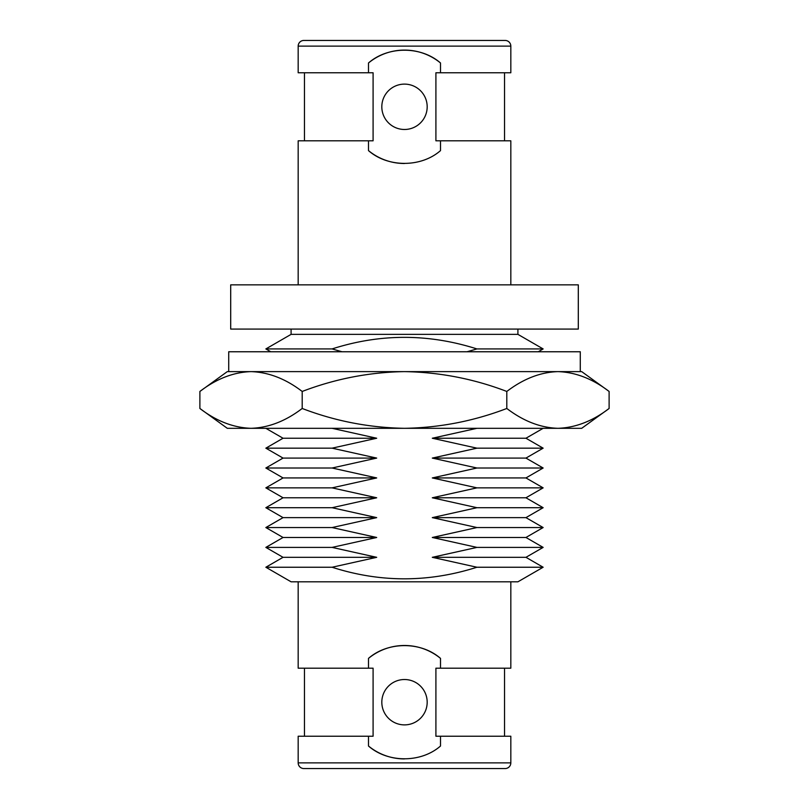 <?xml version="1.0" encoding="UTF-8"?>
<svg xmlns="http://www.w3.org/2000/svg" width="809" height="809" viewBox="0 0 809 809"><rect width="100%" height="100%" fill="white"/><g stroke="black" fill="none" stroke-linecap="round" stroke-linejoin="round"><path stroke-width="1.21" d="M302.192 391.455C335.25 378.814 369.349 372.201 404.5 371.614C439.813 372.231 473.912 378.845 506.808 391.455L506.808 408.474C523.413 421.135 540.463 427.749 557.967 428.315L251.033 428.315C233.376 427.698 216.327 421.084 199.884 408.474L199.884 391.455C216.407 378.814 233.457 372.201 251.033 371.614C268.689 372.231 285.739 378.845 302.192 391.455L302.192 408.474C285.658 421.115 268.608 427.728 251.033 428.315L246.674 428.163M251.033 428.315L227.299 428.315L199.884 408.474M506.808 408.474C473.75 421.115 439.651 427.728 404.5 428.315L476.916 428.315L432.309 438.235L476.916 448.166L432.309 458.086L476.916 468.007L432.309 477.937L476.916 487.857L432.309 497.778L476.916 507.708L432.309 517.629L476.916 527.549L432.309 537.479L476.916 547.4L432.309 557.32L476.916 567.24C428.446 582.672 380.169 582.672 332.084 567.24L265.858 567.24L291.088 581.813L517.912 581.813L543.142 567.24L476.916 567.24M557.967 428.315L581.701 428.315L609.116 408.474C592.673 421.074 575.614 427.688 557.967 428.315M404.5 428.315C369.187 427.698 335.088 421.084 302.192 408.474M506.808 391.455C523.413 378.794 540.463 372.18 557.967 371.614L581.701 371.614L609.116 391.455C592.673 378.855 575.614 372.231 557.967 371.614L227.299 371.614L199.884 391.455M609.116 391.455L609.116 408.474M251.033 371.614L228.714 371.614L228.714 351.763L580.286 351.763L580.286 371.614M557.967 371.614L574.279 371.614M505.15 768.55L303.85 768.55A5.673 5.673 0 0 1 298.177 762.877L510.823 762.877A5.673 5.673 0 0 1 505.15 768.55M510.823 762.877L510.823 736.23L435.909 736.23L435.909 668.183L440.511 668.183L440.511 658.395A56.701 56.701 0 0 0 368.489 658.395L368.489 668.183L373.091 668.183L373.091 736.23L298.177 736.23L298.177 762.877M368.489 736.23L368.489 746.009C387.804 763.008 421.064 763.079 440.511 746.009L440.511 736.23M368.489 746.009A56.701 56.701 0 0 0 404.429 758.913M504.543 668.183L504.543 736.23M381.818 702.202A22.682 22.682 0 0 0 404.5 724.884A22.682 22.682 0 0 0 427.182 702.202A22.682 22.682 0 0 0 404.5 679.52A22.682 22.682 0 0 0 381.818 702.202M440.511 668.183L510.823 668.183L510.823 581.813M440.511 658.395C421.145 641.395 387.986 641.325 368.489 658.395M298.177 581.813L298.177 668.183L368.489 668.183M332.084 567.24L376.691 557.32L283.039 557.32L265.858 567.24M432.309 557.32L525.961 557.32L543.142 567.24M376.691 557.32L332.084 547.4L376.691 537.479L332.084 527.549L376.691 517.629L332.084 507.708L376.691 497.778L332.084 487.857L376.691 477.937L332.084 468.007L376.691 458.086L332.084 448.166L376.691 438.235L332.084 428.315M341.995 351.763L332.084 348.932C380.169 333.5 428.446 333.5 476.916 348.932L467.005 351.763M283.039 557.32L265.858 547.4L332.084 547.4M525.961 557.32L543.142 547.4L476.916 547.4M432.309 477.937L525.961 477.937L543.142 487.857L525.961 497.778L432.309 497.778M543.142 487.857L476.916 487.857M432.309 438.235L525.961 438.235L543.142 448.166L525.961 458.086L432.309 458.086M543.142 448.166L476.916 448.166M376.691 537.479L283.039 537.479L265.858 547.4M283.039 537.479L265.858 527.549L332.084 527.549M376.691 497.778L283.039 497.778L265.858 487.857L332.084 487.857M376.691 458.086L283.039 458.086L265.858 468.007L332.084 468.007M432.309 537.479L525.961 537.479L543.142 547.4M376.691 477.937L283.039 477.937L265.858 487.857M376.691 438.235L283.039 438.235L265.858 448.166L332.084 448.166M525.961 458.086L543.142 468.007L476.916 468.007M525.961 477.937L543.142 468.007M525.961 497.778L543.142 507.708L476.916 507.708M538.238 351.763L543.142 348.932L517.912 334.36L291.088 334.36L265.858 348.932L332.084 348.932M543.142 348.932L476.916 348.932M270.762 351.763L265.858 348.932M283.039 458.086L265.858 448.166M543.142 507.708L525.961 517.629L432.309 517.629M525.961 517.629L543.142 527.549L476.916 527.549M525.961 537.479L543.142 527.549M283.039 438.235L265.858 428.315M376.691 517.629L283.039 517.629L265.858 527.549M283.039 517.629L265.858 507.708L332.084 507.708M525.961 438.235L543.142 428.315M283.039 497.778L265.858 507.708M283.039 477.937L265.858 468.007M517.912 334.36L517.912 329.081M291.088 334.36L291.088 329.081M578.304 329.081L230.696 329.081L230.696 284.849L578.304 284.849L578.304 329.081M510.823 284.849L510.823 140.817L435.909 140.817L435.909 72.77L510.823 72.77L510.823 46.123L298.177 46.123L298.177 72.77L373.091 72.77L373.091 140.817L298.177 140.817L298.177 284.849M368.489 140.817L368.489 150.605C387.804 167.605 421.064 167.665 440.511 150.605L440.511 140.817M368.489 150.605A56.701 56.701 0 0 0 404.429 163.499M504.543 72.77L504.543 140.817M440.511 72.77L440.511 62.991A56.701 56.701 0 0 0 368.489 62.991L368.489 72.77M440.511 62.991C421.145 45.992 387.986 45.911 368.489 62.991M427.182 106.798A22.682 22.682 0 0 0 404.5 84.116A22.682 22.682 0 0 0 381.818 106.798A22.682 22.682 0 0 0 404.5 129.48A22.682 22.682 0 0 0 427.182 106.798M510.823 46.123A5.673 5.673 0 0 0 505.15 40.45L303.85 40.45A5.673 5.673 0 0 0 298.177 46.123M304.457 668.183L304.457 736.23M304.457 72.77L304.457 140.817"/></g></svg>
